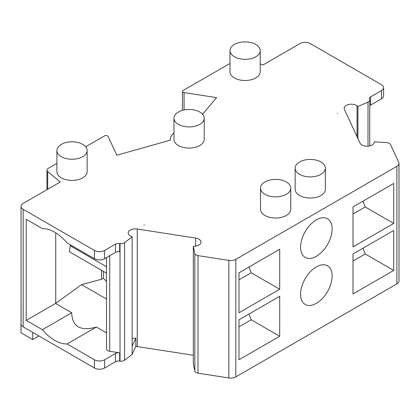<?xml version="1.0" encoding="UTF-8"?>
<svg xmlns="http://www.w3.org/2000/svg" width="420" height="420" viewBox="0 0 420 420"><rect width="100%" height="100%" fill="white"/><g stroke="black" fill="none" stroke-linecap="round" stroke-linejoin="round"><path stroke-width="0.63" d="M369.742 105.819A4.321 2.494 180 0 1 370.613 105.089L381.507 98.805A7.198 4.158 0 0 0 383.612 95.865L383.612 87.638A7.198 4.158 180 0 1 381.507 90.573L370.613 96.862A4.321 2.494 0 0 0 369.348 98.627A4.321 2.494 0 0 0 369.495 99.272L369.595 99.477A4.321 2.494 180 0 1 369.742 100.123A4.321 2.494 180 0 1 368.009 102.123L357.935 106.475L357.058 105.819A7.198 4.158 0 0 0 349.036 104.417A7.198 4.158 0 0 0 344.153 108.35A7.198 4.158 0 0 0 344.4 109.426L360.05 143.147A7.198 4.158 0 0 0 367.469 146.218A7.198 4.158 0 0 0 374.141 142.622L374.33 141.797L386.825 142.658A4.321 2.494 180 0 1 390.485 144.491L398.753 162.314A7.198 4.158 180 0 1 399 163.391A7.198 4.158 180 0 1 396.889 166.325L235.814 259.324A7.198 4.158 180 0 1 228.858 260.4L197.988 255.628A4.321 2.494 180 0 1 194.817 253.512L193.331 246.298L194.749 246.188A7.198 4.158 0 0 0 201.002 242.072A7.198 4.158 0 0 0 195.662 238.056L137.256 229.021A7.198 4.158 0 0 0 128.195 233.032A7.198 4.158 0 0 0 131.003 236.329L132.143 236.833L124.604 242.65A4.321 2.494 180 0 1 120.026 243.563L119.669 243.511A4.321 2.494 0 0 0 115.495 244.157L104.601 250.441A7.198 4.158 180 0 1 94.421 250.441L23.163 209.302A7.198 4.158 180 0 1 21.053 206.362A7.198 4.158 180 0 1 23.163 203.422L60.317 181.97L47.723 171.586A4.321 2.494 180 0 1 46.946 170.153A4.321 2.494 180 0 1 48.211 168.389L56.91 163.37M21.053 206.362L21.053 323.915A7.198 4.158 0 0 0 23.163 326.849L94.421 367.994A7.198 4.158 0 0 0 104.601 367.994L115.495 361.704A4.321 2.494 180 0 1 119.669 361.058L120.026 361.116A4.321 2.494 0 0 0 124.604 360.203L132.143 354.385L135.828 346.437A7.198 4.158 180 0 1 137.256 346.574L193.331 355.247M193.331 246.298L193.331 363.851L194.817 371.065A4.321 2.494 0 0 0 197.988 373.175L228.858 377.953A7.198 4.158 0 0 0 235.814 376.877L396.889 283.878A7.198 4.158 0 0 0 399 280.943L399 163.391M21.053 263.419L21 332.803L32.708 339.56L32.708 332.362M38.939 335.963L32.708 339.56M260.206 63.919L262.904 65.005L300.064 43.554A7.198 4.158 180 0 1 310.244 43.554L381.507 84.698A7.198 4.158 180 0 1 383.612 87.638M85.67 146.764L104.496 135.896A2.158 1.244 180 0 1 108.108 136.453L116.818 155.227L170.431 140.133A18.716 10.804 180 0 1 170.384 139.356A18.716 10.804 180 0 1 173.985 132.988M202.561 114.23L216.589 97.629L184.07 92.6A2.158 1.244 180 0 1 182.469 91.392A2.158 1.244 180 0 1 183.099 90.51L229.976 63.452M295.129 168.158L295.129 189.315A15.115 8.726 0 0 0 299.555 195.489A15.115 8.726 0 0 0 316.029 197.379A15.115 8.726 0 0 0 325.364 189.315L325.364 168.158A15.115 8.726 0 0 0 320.933 161.984A15.115 8.726 0 0 0 304.458 160.094A15.115 8.726 0 0 0 295.129 168.158A15.115 8.726 0 0 0 299.555 174.326A15.115 8.726 0 0 0 316.029 176.222A15.115 8.726 0 0 0 325.364 168.158M260.516 188.139L260.516 209.302A15.115 8.726 0 0 0 264.941 215.471A15.115 8.726 0 0 0 281.416 217.366A15.115 8.726 0 0 0 290.75 209.302L290.75 188.139A15.115 8.726 0 0 0 286.319 181.97A15.115 8.726 0 0 0 269.845 180.075A15.115 8.726 0 0 0 260.516 188.139A15.115 8.726 0 0 0 264.941 194.313A15.115 8.726 0 0 0 281.416 196.203A15.115 8.726 0 0 0 290.75 188.139M173.985 118.198L173.985 139.356A15.115 8.726 0 0 0 178.411 145.53A15.115 8.726 0 0 0 194.885 147.42A15.115 8.726 0 0 0 204.215 139.356L204.215 118.198A15.115 8.726 0 0 0 199.789 112.025A15.115 8.726 0 0 0 183.314 110.135A15.115 8.726 0 0 0 173.985 118.198A15.115 8.726 0 0 0 178.411 124.367A15.115 8.726 0 0 0 194.885 126.263A15.115 8.726 0 0 0 204.215 118.198M229.976 50.605L229.976 71.767A15.115 8.726 0 0 0 234.402 77.936A15.115 8.726 0 0 0 250.877 79.832A15.115 8.726 0 0 0 260.206 71.767L260.206 50.605A15.115 8.726 0 0 0 255.78 44.436A15.115 8.726 0 0 0 239.305 42.546A15.115 8.726 0 0 0 229.976 50.605A15.115 8.726 0 0 0 234.402 56.779A15.115 8.726 0 0 0 250.877 58.669A15.115 8.726 0 0 0 260.206 50.605M56.91 150.523L56.91 171.685A15.115 8.726 0 0 0 61.336 177.854A15.115 8.726 0 0 0 77.81 179.75A15.115 8.726 0 0 0 87.145 171.685L87.145 150.523A15.115 8.726 0 0 0 82.714 144.354A15.115 8.726 0 0 0 66.239 142.464A15.115 8.726 0 0 0 56.91 150.523A15.115 8.726 0 0 0 61.336 156.697A15.115 8.726 0 0 0 77.81 158.587A15.115 8.726 0 0 0 87.145 150.523M132.143 338.651A7.198 4.158 180 0 1 135.828 338.21L132.143 346.154L132.143 354.385M135.828 346.437L135.828 338.21M132.143 236.833L132.143 346.154M106.517 257.565L106.517 348.883A4.321 2.494 0 0 0 107.783 350.647A4.321 2.494 0 0 0 109.72 351.293L119.669 352.832A4.321 2.494 0 0 0 115.495 353.477L104.601 359.767A7.198 4.158 180 0 1 94.421 359.767L67.064 343.969L96.395 327.033C80.441 331.49 72.214 326.739 71.71 312.784L55.545 303.45L26.213 320.387L42.378 329.716A37.432 21.614 -120 0 0 67.064 343.969M106.517 332.881L96.395 327.033M42.378 329.716L71.71 312.784M119.669 243.511L119.669 251.738A4.321 2.494 180 0 0 115.495 252.383L104.601 258.673A7.198 4.158 0 0 1 94.421 258.673L67.064 242.876A37.432 21.614 -120 0 0 42.378 228.622L26.213 219.292L26.213 320.387M71.059 245.18L70.229 245.779L106.517 266.732M106.517 299.014L81.59 284.629L101.519 279.263L103.373 278.192L106.517 281.463M103.373 278.192L103.373 271.362M101.519 270.291L101.519 279.263M69.41 251.753L70.229 245.779M81.59 284.629L55.545 303.45M55.739 232.832L55.739 303.224M279.704 336.257L279.704 296.289L238.985 319.798L238.985 359.767L279.704 336.257L251.197 319.798L248.966 314.034M393.724 270.428L353 293.937L353 253.969L393.724 230.459L393.724 270.428L365.216 253.969L353 261.025M279.704 289.233L279.704 249.265L238.985 272.78L238.985 312.743L279.704 289.233L251.197 272.78L248.966 267.015M393.724 223.409L353 246.918L353 206.95L393.724 183.44L393.724 223.409L365.216 206.95L362.98 201.185M332.131 228.989A22.318 12.883 120 0 0 327.511 218.773A22.318 12.883 120 0 0 310.312 224.753A22.318 12.883 120 0 0 300.573 247.212A22.318 12.883 120 0 0 305.193 257.428A22.318 12.883 120 0 0 322.392 251.449A22.318 12.883 120 0 0 332.131 228.989M332.131 276.008A22.318 12.883 120 0 0 327.511 265.797A22.318 12.883 120 0 0 310.312 271.772A22.318 12.883 120 0 0 300.573 294.231A22.318 12.883 120 0 0 305.193 304.447A22.318 12.883 120 0 0 322.392 298.468A22.318 12.883 120 0 0 332.131 276.008M357.935 106.475L357.935 138.584M251.197 319.798L238.985 326.849M251.197 272.78L238.985 279.83M365.216 253.969L362.98 248.209M365.216 206.95L353 214.001M337.386 113.579L337.213 113.285M143.934 224.868L144.454 224.968M368.009 146.186L368.009 102.123M197.988 255.628L197.988 373.175M194.817 371.065L194.817 253.512M195.662 246.083L195.662 238.056M137.256 229.021L137.256 346.574M124.604 242.65L124.604 360.203M120.026 361.116L120.026 243.563M119.669 352.832L119.669 361.058M109.72 255.717L109.72 351.293M115.495 361.704L115.495 353.477M94.421 367.994L94.421 359.767M23.163 209.302L23.163 326.849M94.421 258.673L94.421 250.441M104.601 250.441L104.601 258.673M115.495 252.383L115.495 244.157M104.601 359.767L104.601 367.994M47.723 171.586L47.723 189.242M184.07 92.6L184.07 109.967M228.858 377.953L228.858 260.4M235.814 259.324L235.814 376.877M396.889 283.878L396.889 166.325M357.058 105.819L357.058 136.705M381.507 98.805L381.507 90.573M370.613 96.862L370.613 105.089M369.742 100.123L369.742 145.918M106.517 273.173L69.237 251.654M182.469 110.355L182.469 91.392M170.384 140.144L170.384 139.356M46.946 189.693L46.946 170.153"/></g></svg>
